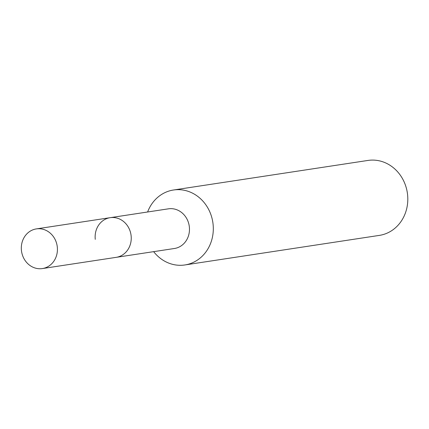 <?xml version="1.0" encoding="UTF-8"?>
<svg xmlns="http://www.w3.org/2000/svg" width="429" height="429" viewBox="0 0 429 429"><rect width="100%" height="100%" fill="white"/><g stroke="black" fill="none" stroke-linecap="round" stroke-linejoin="round"><path stroke-width="0.64" d="M42.385 268.565A20.056 18.007 -98.6 0 0 57.288 246.895A20.056 18.007 -98.6 0 0 36.352 228.904A20.056 18.007 -98.6 0 0 21.45 250.574A20.056 18.007 -98.6 0 0 42.385 268.565L116.205 257.341A20.056 18.007 -98.6 0 0 131.108 235.671A20.056 18.007 -98.6 0 1 116.205 257.341L174.431 248.493A20.056 18.007 -98.6 0 0 189.339 226.818A20.056 18.007 -98.6 0 0 168.404 208.832L110.173 217.68A20.056 18.007 -98.6 0 0 95.27 239.35M110.173 217.68A20.056 18.007 -98.6 0 1 131.108 235.671A20.056 18.007 -98.6 0 0 110.173 217.68L36.352 228.904M153.652 251.651A37.908 34.036 -98.6 0 0 184.883 264.956A37.908 34.036 -98.6 0 0 213.052 224.002A37.908 34.036 -98.6 0 0 173.488 190.004A37.908 34.036 -98.6 0 0 147.619 211.99M184.883 264.956L379.381 235.387A37.908 34.036 -98.6 0 0 407.55 194.434A37.908 34.036 -98.6 0 0 367.991 160.435L173.488 190.004"/></g></svg>
